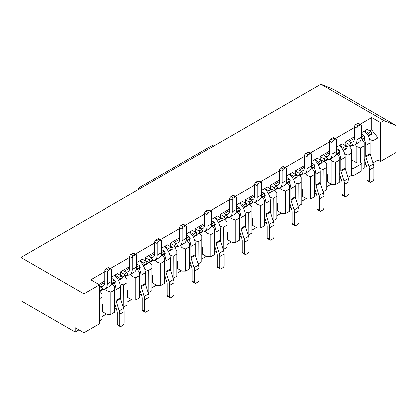 <?xml version="1.0" encoding="UTF-8"?>
<svg xmlns="http://www.w3.org/2000/svg" width="417" height="417" viewBox="0 0 417 417"><rect width="100%" height="100%" fill="white"/><g stroke="black" fill="none" stroke-linecap="round" stroke-linejoin="round"><path stroke-width="0.63" d="M326.772 174.41L327.522 174.843L327.522 182.057L331.896 184.58L331.896 161.071L335.638 162.369L335.638 184.58L331.896 184.58M327.522 174.843L326.772 175.276M301.793 188.833L302.544 189.266L302.544 196.475L306.917 199.003L306.917 175.494L310.66 176.792L310.66 199.003L306.917 199.003M302.544 189.266L301.793 189.699M276.815 203.256L277.566 203.689L277.566 210.898L281.939 213.421L281.939 189.912L285.681 191.21L285.681 213.421L281.939 213.421M277.566 203.689L276.815 204.121M251.837 217.674L252.587 218.107L252.587 225.321L256.961 227.844L256.961 204.335L260.703 205.633L260.703 227.844L256.961 227.844M252.587 218.107L251.837 218.539M226.858 232.097L227.609 232.53L227.609 239.739L231.977 242.261L231.977 218.758L235.725 220.056L235.725 242.261L231.977 242.261M227.609 232.53L226.858 232.962M201.88 246.52L202.631 246.953L202.631 254.162L206.999 256.684L206.999 233.176L210.747 234.474L210.747 256.684L206.999 256.684M202.631 246.953L201.88 247.385M176.902 260.938L177.652 261.37L177.652 268.584L182.02 271.107L182.02 247.599L185.768 248.897L185.768 271.107L182.02 271.107M177.652 261.37L176.902 261.803M151.924 275.361L152.674 275.793L152.674 283.002L157.042 285.525L157.042 262.022L160.79 263.32L160.79 285.525L157.042 285.525M152.674 275.793L151.924 276.226M126.945 289.784L127.696 290.216L127.696 297.425L132.064 299.948L132.064 276.44L135.812 277.738L135.812 299.948L132.064 299.948M127.696 290.216L126.945 290.649M101.967 304.202L102.718 304.634L102.718 311.848L107.086 314.371L107.086 290.863L110.833 292.161L110.833 314.371L107.086 314.371M102.718 304.634L101.967 305.067M83.921 332.792L83.921 293.855L99.533 284.842L99.533 323.78L83.921 332.792L75.18 327.746L75.18 332.073L78.922 329.91M101.967 316.607L106.465 314.011M114.456 309.393L116.197 308.387M126.945 302.184L131.444 299.588M139.434 294.975L141.175 293.969M151.924 287.761L156.422 285.165M164.413 280.552L166.154 279.546M176.902 273.344L181.4 270.748M189.391 266.129L191.132 265.123M201.88 258.921L206.379 256.325M214.369 251.712L216.11 250.706M226.858 244.498L231.357 241.902M239.348 237.289L241.089 236.283M251.837 230.08L256.335 227.484M264.326 222.866L266.067 221.86M276.815 215.657L281.313 213.061M289.304 208.448L291.045 207.442M301.793 201.234L306.292 198.638M314.282 194.025L316.023 193.019M326.772 186.816L331.27 184.22M339.261 179.602L341.002 178.596M364.239 165.184L365.98 164.178M105.449 288.783L107.086 290.863M99.533 320.897L101.967 319.49L101.967 293.818L99.861 291.144M104.776 280.949L98.782 284.41M120.388 287.151L120.388 297.821L116.02 300.344L116.02 289.674L120.388 287.151A10.774 6.219 -120 0 0 118.412 280.094L119.7 279.687L118.704 277.378L121.326 275.866L117.453 273.63L111.647 276.982M120.576 275.001L120.2 275.215M129.755 266.526L120.325 271.973L120.45 274.928M145.366 272.728L145.366 283.398L140.998 285.921L140.998 275.251L145.366 272.728A10.774 6.219 -120 0 0 143.391 265.676L144.678 265.264L143.683 262.96L146.304 261.443L142.432 259.207L136.625 262.559M145.554 260.578L145.179 260.797M154.733 252.108L145.304 257.55L145.429 260.505M170.345 258.305L170.345 268.981L165.976 271.503L165.976 260.828L170.345 258.305A10.774 6.219 -120 0 0 168.369 251.253L169.656 250.846L168.661 248.537L171.283 247.02L167.41 244.789L161.603 248.141M170.532 246.155L170.157 246.374M179.711 237.685L170.282 243.127L170.407 246.087M195.323 243.888L195.323 254.558L190.955 257.08L190.955 246.411L195.323 243.888A10.774 6.219 -120 0 0 193.347 236.83L194.635 236.423L193.639 234.114L196.261 232.603L192.388 230.366L186.581 233.718M195.51 231.737L195.135 231.951M204.69 223.262L195.26 228.709L195.385 231.664M220.301 229.465L220.301 240.135L215.933 242.663L215.933 231.988L220.301 229.465A10.774 6.219 -120 0 0 218.326 222.412L219.613 222L218.617 219.696L221.239 218.18L217.366 215.943L211.56 219.295M220.489 217.314L220.113 217.533M229.668 208.844L220.239 214.286L220.364 217.241M245.279 215.042L245.279 225.717L240.911 228.24L240.911 217.57L245.279 215.042A10.774 6.219 -120 0 0 243.304 207.989L244.591 207.583L243.596 205.273L246.218 203.757L242.345 201.526L236.538 204.877M245.467 202.891L245.092 203.11M254.646 194.421L245.217 199.863L245.342 202.824M270.258 200.624L270.258 211.294L265.89 213.817L265.89 203.147L270.258 200.624A10.774 6.219 -120 0 0 268.282 193.566L269.57 193.16L268.574 190.85L271.196 189.339L267.323 187.103L261.516 190.454M270.445 188.474L270.07 188.687M279.625 179.998L270.195 185.445L270.32 188.401M295.236 186.201L295.236 196.871L290.868 199.399L290.868 188.724L295.236 186.201A10.774 6.219 -120 0 0 293.26 179.148L294.548 178.737L293.552 176.433L296.174 174.916L292.301 172.68L286.495 176.037M295.424 174.051L295.048 174.27M304.603 165.58L295.173 171.022L295.299 173.978M320.214 171.778L320.214 182.453L315.846 184.976L315.846 174.306L320.214 171.778A10.774 6.219 -120 0 0 318.239 164.725L319.526 164.319L318.531 162.01L321.153 160.498L317.28 158.262L311.473 161.614M320.402 159.633L320.027 159.847M329.581 151.157L320.152 156.604L320.277 159.56M345.193 157.36L345.193 168.03L340.825 170.553L340.825 159.883L345.193 157.36A10.774 6.219 -120 0 0 343.217 150.302L344.51 149.896L343.509 147.587L346.131 146.075L342.258 143.839L336.451 147.191M345.38 145.21L345.005 145.424M354.559 136.734L345.13 142.181L345.255 145.137M370.171 142.937L370.171 153.607L365.803 156.135L365.803 145.46L370.171 142.937A10.774 6.219 -120 0 0 368.195 135.885L369.488 135.473L368.487 133.169L371.109 131.652L367.236 129.416L361.43 132.773M360.137 124.287L371.797 117.558L371.797 129.958L369.983 131.006M99.533 284.842L90.791 279.797L104.776 271.717M110.354 268.501L129.755 257.299M135.332 254.078L154.733 242.876M160.31 239.655L179.711 228.453M185.289 225.237L204.69 214.036M210.267 210.814L229.668 199.613M235.245 196.391L254.646 185.19M260.224 181.974L279.625 170.772M285.202 167.551L304.603 156.349M310.18 153.133L329.581 141.926M335.159 138.71L354.559 127.508M110.833 314.371L114.456 312.281L114.456 290.07L110.833 292.161M114.456 290.07L114.456 286.609L112.35 283.93M101.967 297.279L99.533 298.687M123.323 307.157L126.945 305.067L126.945 282.856L123.323 284.952L123.213 307.157M119.898 283.763L123.323 284.952M126.945 282.856L126.945 279.4L124.839 276.721M130.427 274.36L132.064 276.44M135.812 299.948L139.434 297.858L139.434 275.647L135.812 277.738M139.434 275.647L139.434 272.186L137.329 269.512M148.301 292.739L151.924 290.649L151.924 268.439L148.301 270.529L148.191 292.739M144.876 269.34L148.301 270.529M151.924 268.439L151.924 264.977L149.818 262.298M155.405 259.937L157.042 262.022M160.79 285.525L164.413 283.435L164.413 261.23L160.79 263.32M164.413 261.23L164.413 257.769L162.307 255.089M173.279 278.316L176.902 276.226L176.902 254.016L173.279 256.106L173.17 278.316M169.855 254.923L173.279 256.106M176.902 254.016L176.902 250.554L174.796 247.88M180.384 245.519L182.02 247.599M185.768 271.107L189.391 269.017L189.391 246.807L185.768 248.897M189.391 246.807L189.391 243.346L187.285 240.666M198.257 263.893L201.88 261.803L201.88 239.598L198.257 241.688L198.148 263.893M194.833 240.5L198.257 241.688M201.88 239.598L201.88 236.137L199.774 233.457M205.362 231.096L206.999 233.176M210.747 256.684L214.369 254.594L214.369 232.384L210.747 234.474M214.369 232.384L214.369 228.923L212.263 226.249M223.236 249.475L226.858 247.385L226.858 225.175L223.236 227.265L223.126 249.475M219.811 226.077L223.236 227.265M226.858 225.175L226.858 221.714L224.753 219.034M230.34 216.678L231.977 218.758M235.725 242.261L239.348 240.171L239.348 217.966L235.725 220.056M239.348 217.966L239.348 214.505L237.242 211.826M248.214 235.052L251.837 232.962L251.837 210.752L248.214 212.842L248.105 235.052M244.789 211.659L248.214 212.842M251.837 210.752L251.837 207.291L249.731 204.617M255.319 202.255L256.961 204.335M260.703 227.844L264.326 225.753L264.326 203.543L260.703 205.633M264.326 203.543L264.326 200.082L262.22 197.403M273.192 220.629L276.815 218.539L276.815 196.334L273.192 198.424L273.083 220.629M269.768 197.236L273.192 198.424M276.815 196.334L276.815 192.873L274.709 190.194M280.297 187.832L281.939 189.912M285.681 213.421L289.304 211.33L289.304 189.12L285.681 191.21M289.304 189.12L289.304 185.659L287.198 182.985M298.171 206.212L301.793 204.121L301.793 181.911L298.171 184.001L298.061 206.212M294.746 182.818L298.171 184.001M301.793 181.911L301.793 178.45L299.687 175.771M305.275 173.415L306.917 175.494M310.66 199.003L314.282 196.907L314.282 174.702L310.66 176.792M314.282 174.702L314.282 171.241L312.177 168.562M323.149 191.789L326.772 189.699L326.772 167.488L323.149 169.583L323.039 191.789M319.724 168.395L323.149 169.583M326.772 167.488L326.772 164.027L324.666 161.353M330.254 158.992L331.896 161.071M335.638 184.58L339.261 182.49L339.261 160.279L335.638 162.369M339.261 160.279L339.261 156.818L337.155 154.139M353.001 176L353.001 168.786L361.867 163.667L361.867 170.881L353.001 176L351.75 175.276L351.75 153.07L348.127 155.16L348.018 177.371M351.75 175.276L348.127 177.371M344.703 153.972L348.127 155.16M351.75 153.07L351.75 149.609L349.644 146.93M351.75 159.992L356.874 162.948L356.874 146.654L360.616 147.952L360.616 162.948L356.874 162.948M355.232 144.569L356.874 146.654M361.867 169.438L364.239 168.067L364.239 145.856L360.616 147.952M364.239 145.856L364.239 142.395L362.133 139.721M371.797 129.958L378.042 137.891L373.106 140.738L372.996 162.948M378.042 137.891L378.042 160.102L373.106 162.948M75.18 332.073L20.85 300.704L20.85 257.44L320.902 84.208L333.079 89.118L396.15 125.533L396.15 152.528L380.539 161.541L378.042 160.102M369.681 139.554L373.106 140.738M371.797 117.558L380.539 122.603L380.539 161.541M380.539 122.603L383.974 120.622L396.15 125.533M20.85 257.44L83.921 293.855M320.902 84.208L383.974 120.622M353.001 168.786L351.75 168.067M361.867 163.667L360.616 162.948M370.171 153.607A2.033 1.173 -120 0 0 370.296 154.353L373.366 164.126L368.998 166.649A9.096 5.254 -120 0 1 369.551 169.98L369.551 181.515A1.767 1.022 120 0 0 369.915 182.323A1.767 1.022 120 0 0 370.796 182.234L372.673 181.155A1.767 1.022 120 0 0 373.919 178.992L373.919 167.452A9.096 5.254 -120 0 0 373.366 164.126M369.551 181.515L367.049 180.071L367.049 168.536A5.567 3.211 -120 0 0 366.715 166.498L364.239 158.632M365.803 156.135A2.033 1.173 -120 0 0 365.923 156.875L368.998 166.649M365.803 145.46A10.774 6.219 -120 0 0 363.963 138.663M364.39 131.063A10.774 6.219 60 0 1 368.195 135.885M361.492 137.203L364.114 135.692L365.115 138.001L362.493 139.513L361.43 137.167A11.306 6.526 60 0 1 359.089 142.343L354.716 144.866A11.306 6.526 60 0 1 352.318 145.387L352.626 144.631L351.625 142.901L349.065 141.426A7.772 4.488 -120 0 0 352.954 141.806A7.772 4.488 -120 0 0 354.559 138.251L354.559 126.716A1.767 1.022 -60 0 1 355.81 124.553L357.682 123.468A1.767 1.022 -60 0 1 358.568 123.38L361.065 124.824A1.767 1.022 -60 0 1 361.43 125.632L361.43 137.167L357.056 139.695A11.306 6.526 60 0 1 354.716 144.866M361.43 134.138L364.114 135.692M368.487 133.169L364.614 130.933M367.049 180.071A1.767 1.022 120 0 0 367.413 180.879L369.915 182.323M362.493 139.513L361.492 140.091L361.028 139.82M365.115 137.422L362.493 138.934M371.109 131.652L372.11 133.383L369.488 134.9M369.488 135.473L372.11 133.961L372.11 133.383M295.236 196.871A2.033 1.173 -120 0 0 295.361 197.616L298.431 207.39L294.063 209.913A9.096 5.254 -120 0 1 294.611 213.243L294.611 224.779A1.767 1.022 120 0 0 294.981 225.587A1.767 1.022 120 0 0 295.862 225.498L297.733 224.419A1.767 1.022 120 0 0 298.984 222.256L298.984 210.715A9.096 5.254 -120 0 0 298.431 207.39M294.611 224.779L292.114 223.335L292.114 211.8A5.567 3.211 -120 0 0 291.775 209.761L289.304 201.896M290.868 199.399A2.033 1.173 -120 0 0 290.988 200.139L294.063 209.913M290.868 188.724A10.774 6.219 -120 0 0 289.028 181.927M289.455 174.327A10.774 6.219 60 0 1 293.26 179.148M286.557 180.467L289.179 178.956L290.18 181.259L287.558 182.776L286.495 180.431A11.306 6.526 60 0 1 284.154 185.607L279.781 188.13A11.306 6.526 60 0 1 277.383 188.651L277.691 187.895L276.69 186.164L274.131 184.689A7.772 4.488 -120 0 0 278.014 185.07A7.772 4.488 -120 0 0 279.625 181.515L279.625 169.98A1.767 1.022 -60 0 1 280.876 167.816L282.747 166.732A1.767 1.022 -60 0 1 283.633 166.644L286.13 168.087A1.767 1.022 -60 0 1 286.495 168.895L286.495 180.431L282.121 182.959A11.306 6.526 60 0 1 279.781 188.13M286.495 177.402L289.179 178.956M293.552 176.433L289.679 174.197M292.114 223.335A1.767 1.022 120 0 0 292.479 224.143L294.981 225.587M287.558 182.776L286.557 183.355L286.093 183.084M290.18 180.686L287.558 182.198M296.174 174.916L297.175 176.646L294.548 178.163M294.548 178.737L297.175 177.225L297.175 176.646M211.622 223.731L214.244 222.219L215.245 224.523L212.623 226.04L211.56 223.694A11.306 6.526 60 0 1 209.219 228.87L204.846 231.393A11.306 6.526 60 0 1 202.448 231.915L202.756 231.159L201.755 229.428L199.196 227.948A7.772 4.488 -120 0 0 203.079 228.334A7.772 4.488 -120 0 0 204.69 224.779L204.69 213.238A1.767 1.022 -60 0 1 205.941 211.075L207.812 209.996A1.767 1.022 -60 0 1 208.698 209.907L211.195 211.351A1.767 1.022 -60 0 1 211.56 212.159L211.56 223.694L207.186 226.217A11.306 6.526 60 0 1 204.846 231.393M199.196 227.948L203.569 225.425A7.772 4.488 -120 0 0 204.596 225.91M204.69 213.238L207.186 214.682L207.186 226.217M211.195 211.351A1.767 1.022 -60 0 0 210.309 211.44L208.437 212.519A1.767 1.022 -60 0 0 207.186 214.682M202.756 231.737L200.134 233.249L199.133 230.945L195.26 228.709M199.133 230.945L201.755 229.428M200.134 233.249L199.133 233.828L195.26 231.591M202.756 231.159L200.134 232.676M274.131 184.689L278.504 182.161A7.772 4.488 -120 0 0 279.531 182.646M279.625 169.98L282.121 171.418L282.121 182.959M286.13 168.087A1.767 1.022 -60 0 0 285.244 168.176L283.372 169.255A1.767 1.022 -60 0 0 282.121 171.418M277.691 188.474L275.069 189.985L274.068 187.681L270.195 185.445M274.068 187.681L276.69 186.164M275.069 189.985L274.068 190.564L270.195 188.328M277.691 187.895L275.069 189.412M245.279 225.717A2.033 1.173 -120 0 0 245.405 226.457L248.475 236.23L244.107 238.753A9.096 5.254 -120 0 1 244.654 242.084L244.654 253.619A1.767 1.022 120 0 0 245.024 254.427A1.767 1.022 120 0 0 245.905 254.344L247.776 253.26A1.767 1.022 120 0 0 249.027 251.097L249.027 239.561A9.096 5.254 -120 0 0 248.475 236.23M244.654 253.619L242.157 252.181L242.157 240.64A5.567 3.211 -120 0 0 241.818 238.602L239.348 230.742M240.911 228.24A2.033 1.173 -120 0 0 241.031 228.985L244.107 238.753M240.911 217.57A10.774 6.219 -120 0 0 239.066 210.773M239.499 203.168A10.774 6.219 60 0 1 243.304 207.989M236.601 209.313L239.222 207.796L240.223 210.105L237.601 211.617L236.538 209.277A11.306 6.526 60 0 1 234.198 214.447L229.824 216.976A11.306 6.526 60 0 1 227.427 217.492L227.734 216.736L226.733 215.005L224.174 213.53A7.772 4.488 -120 0 0 228.057 213.916A7.772 4.488 -120 0 0 229.668 210.356L229.668 198.82A1.767 1.022 -60 0 1 230.919 196.657L232.79 195.573A1.767 1.022 -60 0 1 233.676 195.49L236.173 196.928A1.767 1.022 -60 0 1 236.538 197.736L236.538 209.277L232.165 211.8A11.306 6.526 60 0 1 229.824 216.976M236.538 206.248L239.222 207.796M243.596 205.273L239.723 203.037M242.157 252.181A1.767 1.022 120 0 0 242.522 252.989L245.024 254.427M237.601 211.617L236.601 212.196L236.137 211.93M240.223 209.527L237.601 211.044M246.218 203.757L247.218 205.487L244.591 207.004M244.591 207.583L247.218 206.066L247.218 205.487M120.388 297.821A2.033 1.173 -120 0 0 120.513 298.567L123.583 308.335L119.21 310.858A9.096 5.254 -120 0 1 119.762 314.189L119.762 325.724A1.767 1.022 120 0 0 120.132 326.537A1.767 1.022 120 0 0 121.013 326.448L122.885 325.364A1.767 1.022 120 0 0 124.136 323.201L124.136 311.666A9.096 5.254 -120 0 0 123.583 308.335M119.762 325.724L117.266 324.285L117.266 312.745A5.567 3.211 -120 0 0 116.927 310.712L114.456 302.846M116.02 300.344A2.033 1.173 -120 0 0 116.14 301.09L119.21 310.858M116.02 289.674A10.774 6.219 -120 0 0 114.175 282.877M114.607 275.272A10.774 6.219 60 0 1 118.412 280.094M111.709 281.418L114.331 279.901L115.332 282.21L112.71 283.722L111.647 281.381A11.306 6.526 60 0 1 109.306 286.557L104.933 289.08A11.306 6.526 60 0 1 102.535 289.596L102.843 288.845L101.842 287.115L99.533 285.781A7.772 4.488 -120 0 0 103.166 286.02A7.772 4.488 -120 0 0 104.776 282.46L104.776 270.925A1.767 1.022 -60 0 1 106.027 268.762L107.899 267.683A1.767 1.022 -60 0 1 108.785 267.594L111.282 269.033A1.767 1.022 -60 0 1 111.647 269.846L111.647 281.381L107.273 283.904A11.306 6.526 60 0 1 104.933 289.08M111.647 278.353L114.331 279.901M118.704 277.378L114.831 275.142M117.266 324.285A1.767 1.022 120 0 0 117.63 325.093L120.132 326.537M112.71 283.722L111.709 284.3L111.245 284.034M115.332 281.631L112.71 283.148M121.326 275.866L122.327 277.597L119.7 279.109M119.7 279.687L122.327 278.17L122.327 277.597M136.687 266.995L139.309 265.483L140.31 267.787L137.688 269.304L136.625 266.958A11.306 6.526 60 0 1 134.284 272.134L129.911 274.657A11.306 6.526 60 0 1 127.513 275.178L127.821 274.422L126.82 272.692L124.261 271.212A7.772 4.488 -120 0 0 128.144 271.597A7.772 4.488 -120 0 0 129.755 268.042L129.755 256.502A1.767 1.022 -60 0 1 131.006 254.339L132.877 253.26A1.767 1.022 -60 0 1 133.763 253.171L136.26 254.615A1.767 1.022 -60 0 1 136.625 255.423L136.625 266.958L132.252 269.481A11.306 6.526 60 0 1 129.911 274.657M124.261 271.212L128.634 268.689A7.772 4.488 -120 0 0 129.661 269.173M129.755 256.502L132.252 257.946L132.252 269.481M136.26 254.615A1.767 1.022 -60 0 0 135.374 254.704L133.503 255.783A1.767 1.022 -60 0 0 132.252 257.946M127.821 275.001L125.199 276.513L124.198 274.204L120.325 271.973M124.198 274.204L126.82 272.692M125.199 276.513L124.198 277.091L120.325 274.855M127.821 274.422L125.199 275.934M99.533 285.489L103.656 283.112A7.772 4.488 -120 0 0 104.683 283.591M104.776 270.925L107.273 272.369L107.273 283.904M111.282 269.033A1.767 1.022 -60 0 0 110.396 269.121L108.524 270.206A1.767 1.022 -60 0 0 107.273 272.369M99.533 288.449L101.842 287.115M102.843 289.419L100.221 290.936L99.533 289.169M102.843 288.845L100.221 290.357M100.221 290.936L99.533 291.332M224.174 213.53L228.547 211.007A7.772 4.488 -120 0 0 229.574 211.487M229.668 198.82L232.165 200.259L232.165 211.8M236.173 196.928A1.767 1.022 -60 0 0 235.287 197.017L233.416 198.096A1.767 1.022 -60 0 0 232.165 200.259M227.734 217.314L225.112 218.831L224.111 216.522L220.239 214.286M224.111 216.522L226.733 215.005M225.112 218.831L224.111 219.405L220.239 217.168M227.734 216.736L225.112 218.253M261.579 194.89L264.201 193.373L265.202 195.682L262.58 197.199L261.516 194.854A11.306 6.526 60 0 1 259.176 200.03L254.803 202.553A11.306 6.526 60 0 1 252.405 203.074L252.712 202.318L251.712 200.587L249.152 199.107A7.772 4.488 -120 0 0 253.036 199.493A7.772 4.488 -120 0 0 254.646 195.938L254.646 184.397A1.767 1.022 -60 0 1 255.897 182.234L257.769 181.155A1.767 1.022 -60 0 1 258.655 181.067L261.151 182.51A1.767 1.022 -60 0 1 261.516 183.318L261.516 194.854L257.143 197.377A11.306 6.526 60 0 1 254.803 202.553M249.152 199.107L253.526 196.584A7.772 4.488 -120 0 0 254.552 197.064M254.646 184.397L257.143 185.841L257.143 197.377M261.151 182.51A1.767 1.022 -60 0 0 260.265 182.594L258.394 183.678A1.767 1.022 -60 0 0 257.143 185.841M252.712 202.891L250.091 204.408L249.09 202.099L245.217 199.863M249.09 202.099L251.712 200.587M250.091 204.408L249.09 204.987L245.217 202.751M252.712 202.318L250.091 203.83M270.258 211.294A2.033 1.173 -120 0 0 270.383 212.039L273.453 221.808L269.085 224.33A9.096 5.254 -120 0 1 269.632 227.661L269.632 239.202A1.767 1.022 120 0 0 270.002 240.01A1.767 1.022 120 0 0 270.883 239.921L272.754 238.837A1.767 1.022 120 0 0 274.005 236.674L274.005 225.138A9.096 5.254 -120 0 0 273.453 221.808M269.632 239.202L267.135 237.758L267.135 226.222A5.567 3.211 -120 0 0 266.797 224.184L264.326 216.319M265.89 213.817A2.033 1.173 -120 0 0 266.01 214.562L269.085 224.33M265.89 203.147A10.774 6.219 -120 0 0 264.044 196.35M264.477 188.745A10.774 6.219 60 0 1 268.282 193.566M261.516 191.825L264.201 193.373M268.574 190.85L264.701 188.614M267.135 237.758A1.767 1.022 120 0 0 267.5 238.566L270.002 240.01M262.58 197.199L261.579 197.773L261.115 197.507M265.202 195.104L262.58 196.621M271.196 189.339L272.197 191.069L269.57 192.581M269.57 193.16L272.197 191.643L272.197 191.069M170.345 268.981A2.033 1.173 -120 0 0 170.47 269.721L173.54 279.494L169.166 282.017A9.096 5.254 -120 0 1 169.719 285.348L169.719 296.883A1.767 1.022 120 0 0 170.089 297.691A1.767 1.022 120 0 0 170.97 297.602L172.841 296.523A1.767 1.022 120 0 0 174.092 294.36L174.092 282.825A9.096 5.254 -120 0 0 173.54 279.494M169.719 296.883L167.222 295.439L167.222 283.904A5.567 3.211 -120 0 0 166.883 281.866L164.413 274M165.976 271.503A2.033 1.173 -120 0 0 166.096 272.244L169.166 282.017M165.976 260.828A10.774 6.219 -120 0 0 164.131 254.036M164.564 246.431A10.774 6.219 60 0 1 168.369 251.253M161.666 252.577L164.288 251.06L165.288 253.369L162.666 254.881L161.603 252.54A11.306 6.526 60 0 1 159.263 257.711L154.889 260.239A11.306 6.526 60 0 1 152.492 260.755L152.799 260L151.798 258.269L149.239 256.794A7.772 4.488 -120 0 0 153.122 257.18A7.772 4.488 -120 0 0 154.733 253.619L154.733 242.084A1.767 1.022 -60 0 1 155.984 239.921L157.855 238.837A1.767 1.022 -60 0 1 158.741 238.748L161.238 240.192A1.767 1.022 -60 0 1 161.603 241L161.603 252.54L157.23 255.063A11.306 6.526 60 0 1 154.889 260.239M161.603 249.512L164.288 251.06M168.661 248.537L164.788 246.301M167.222 295.439A1.767 1.022 120 0 0 167.587 296.252L170.089 297.691M162.666 254.881L161.666 255.459L161.202 255.194M165.288 252.791L162.666 254.307M171.283 247.02L172.284 248.751L169.656 250.268M169.656 250.846L172.284 249.33L172.284 248.751M149.239 256.794L153.612 254.271A7.772 4.488 -120 0 0 154.639 254.751M154.733 242.084L157.23 243.523L157.23 255.063M161.238 240.192A1.767 1.022 -60 0 0 160.352 240.281L158.481 241.36A1.767 1.022 -60 0 0 157.23 243.523M152.799 260.578L150.177 262.095L149.177 259.786L145.304 257.55M149.177 259.786L151.798 258.269M150.177 262.095L149.177 262.668L145.304 260.432M152.799 260L150.177 261.516M138.246 188.218L139.497 188.943L214.432 145.679L213.186 144.954L138.246 188.218L138.246 189.662M145.366 283.398A2.033 1.173 -120 0 0 145.491 284.144L148.561 293.917L144.188 296.44A9.096 5.254 -120 0 1 144.741 299.766L144.741 311.306A1.767 1.022 120 0 0 145.111 312.114A1.767 1.022 120 0 0 145.992 312.025L147.863 310.946A1.767 1.022 120 0 0 149.114 308.783L149.114 297.243A9.096 5.254 -120 0 0 148.561 293.917M144.741 311.306L142.244 309.862L142.244 298.327A5.567 3.211 -120 0 0 141.905 296.289L139.434 288.423M140.998 285.921A2.033 1.173 -120 0 0 141.118 286.667L144.188 296.44M140.998 275.251A10.774 6.219 -120 0 0 139.153 268.454M139.586 260.854A10.774 6.219 60 0 1 143.391 265.676M136.625 263.93L139.309 265.483M143.683 262.96L139.81 260.724M142.244 309.862A1.767 1.022 120 0 0 142.609 310.67L145.111 312.114M137.688 269.304L136.687 269.882L136.223 269.611M140.31 267.214L137.688 268.725M146.304 261.443L147.305 263.174L144.678 264.691M144.678 265.264L147.305 263.752L147.305 263.174M349.065 141.426L353.439 138.897A7.772 4.488 -120 0 0 354.466 139.382M354.559 126.716L357.056 128.155L357.056 139.695M361.065 124.824A1.767 1.022 -60 0 0 360.184 124.912L358.307 125.991A1.767 1.022 -60 0 0 357.056 128.155M352.626 145.21L350.004 146.721L349.003 144.418L345.13 142.181M349.003 144.418L351.625 142.901M350.004 146.721L349.003 147.3L345.13 145.064M352.626 144.631L350.004 146.148M186.644 238.154L189.266 236.637L190.267 238.946L187.645 240.463L186.581 238.117A11.306 6.526 60 0 1 184.241 243.293L179.868 245.816A11.306 6.526 60 0 1 177.47 246.332L177.778 245.582L176.777 243.851L174.217 242.371A7.772 4.488 -120 0 0 178.101 242.757A7.772 4.488 -120 0 0 179.711 239.196L179.711 227.661A1.767 1.022 -60 0 1 180.962 225.498L182.834 224.419A1.767 1.022 -60 0 1 183.72 224.33L186.217 225.769A1.767 1.022 -60 0 1 186.581 226.582L186.581 238.117L182.208 240.64A11.306 6.526 60 0 1 179.868 245.816M174.217 242.371L178.591 239.848A7.772 4.488 -120 0 0 179.618 240.328M179.711 227.661L182.208 229.105L182.208 240.64M186.217 225.769A1.767 1.022 -60 0 0 185.33 225.858L183.459 226.942A1.767 1.022 -60 0 0 182.208 229.105M177.778 246.155L175.156 247.672L174.155 245.363L170.282 243.127M174.155 245.363L176.777 243.851M175.156 247.672L174.155 248.251L170.282 246.014M177.778 245.582L175.156 247.093M220.301 240.135A2.033 1.173 -120 0 0 220.426 240.88L223.496 250.653L219.123 253.176A9.096 5.254 -120 0 1 219.676 256.507L219.676 268.042A1.767 1.022 120 0 0 220.046 268.85A1.767 1.022 120 0 0 220.927 268.762L222.798 267.683A1.767 1.022 120 0 0 224.049 265.52L224.049 253.979A9.096 5.254 -120 0 0 223.496 250.653M219.676 268.042L217.179 266.599L217.179 255.063A5.567 3.211 -120 0 0 216.84 253.025L214.369 245.16M215.933 242.663A2.033 1.173 -120 0 0 216.053 243.403L219.123 253.176M215.933 231.988A10.774 6.219 -120 0 0 214.088 225.19M214.52 217.591A10.774 6.219 60 0 1 218.326 222.412M211.56 220.666L214.244 222.219M218.617 219.696L214.745 217.46M217.179 266.599A1.767 1.022 120 0 0 217.544 267.406L220.046 268.85M212.623 226.04L211.622 226.619L211.158 226.348M215.245 223.95L212.623 225.461M221.239 218.18L222.24 219.91L219.613 221.427M219.613 222L222.24 220.489L222.24 219.91M195.323 254.558A2.033 1.173 -120 0 0 195.448 255.303L198.518 265.071L194.145 267.594A9.096 5.254 -120 0 1 194.697 270.925L194.697 282.465A1.767 1.022 120 0 0 195.067 283.273A1.767 1.022 120 0 0 195.948 283.185L197.82 282.101A1.767 1.022 120 0 0 199.071 279.937L199.071 268.402A9.096 5.254 -120 0 0 198.518 265.071M194.697 282.465L192.201 281.022L192.201 269.486A5.567 3.211 -120 0 0 191.862 267.448L189.391 259.582M190.955 257.08A2.033 1.173 -120 0 0 191.075 257.826L194.145 267.594M190.955 246.411A10.774 6.219 -120 0 0 189.109 239.613M189.542 232.008A10.774 6.219 60 0 1 193.347 236.83M186.581 235.089L189.266 236.637M193.639 234.114L189.766 231.878M192.201 281.022A1.767 1.022 120 0 0 192.565 281.829L195.067 283.273M187.645 240.463L186.644 241.036L186.18 240.771M190.267 238.368L187.645 239.884M196.261 232.603L197.262 234.333L194.635 235.845M194.635 236.423L197.262 234.907L197.262 234.333M345.193 168.03A2.033 1.173 -120 0 0 345.318 168.776L348.388 178.544L344.02 181.072A9.096 5.254 -120 0 1 344.567 184.397L344.567 195.938A1.767 1.022 120 0 0 344.937 196.746A1.767 1.022 120 0 0 345.818 196.657L347.689 195.573A1.767 1.022 120 0 0 348.94 193.41L348.94 181.875A9.096 5.254 -120 0 0 348.388 178.544M337.332 154.368A7.24 4.18 -120 0 0 337.207 154.108M344.567 195.938L342.07 194.494L342.07 182.959A5.567 3.211 -120 0 0 341.731 180.921L339.261 173.055M340.825 170.553A2.033 1.173 -120 0 0 340.944 171.298L344.02 181.072M340.825 159.883A10.774 6.219 -120 0 0 338.985 153.086M339.412 145.481A10.774 6.219 60 0 1 343.217 150.302M336.514 151.626L339.136 150.115L340.136 152.419L337.515 153.936L336.451 151.59A11.306 6.526 60 0 1 334.111 156.766L329.738 159.289A11.306 6.526 60 0 1 327.34 159.81L327.647 159.054L326.647 157.324L324.087 155.843A7.772 4.488 -120 0 0 327.971 156.229A7.772 4.488 -120 0 0 329.581 152.674L329.581 141.134A1.767 1.022 -60 0 1 330.832 138.97L332.703 137.891A1.767 1.022 -60 0 1 333.59 137.803L336.086 139.247A1.767 1.022 -60 0 1 336.451 140.055L336.451 151.59L332.078 154.113A11.306 6.526 60 0 1 329.738 159.289M336.451 148.561L339.136 150.115M343.509 147.587L339.636 145.356M342.07 194.494A1.767 1.022 120 0 0 342.435 195.302L344.937 196.746M337.515 153.936L336.514 154.509L336.05 154.243M340.136 151.845L337.515 153.357M346.131 146.075L347.132 147.806L344.51 149.317M344.51 149.896L347.132 148.384L347.132 147.806M311.535 166.049L314.157 164.533L315.158 166.842L312.536 168.353L311.473 166.013A11.306 6.526 60 0 1 309.133 171.184L304.759 173.712A11.306 6.526 60 0 1 302.361 174.228L302.669 173.472L301.668 171.741L299.109 170.266A7.772 4.488 -120 0 0 302.992 170.652A7.772 4.488 -120 0 0 304.603 167.092L304.603 155.557A1.767 1.022 -60 0 1 305.854 153.393L307.725 152.309A1.767 1.022 -60 0 1 308.611 152.226L311.108 153.665A1.767 1.022 -60 0 1 311.473 154.472L311.473 166.013L307.1 168.536A11.306 6.526 60 0 1 304.759 173.712M299.109 170.266L303.482 167.743A7.772 4.488 -120 0 0 304.509 168.223M304.603 155.557L307.1 157L307.1 168.536M311.108 153.665A1.767 1.022 -60 0 0 310.222 153.753L308.351 154.837A1.767 1.022 -60 0 0 307.1 157M302.669 174.051L300.047 175.567L299.046 173.258L295.173 171.022M299.046 173.258L301.668 171.741M300.047 175.567L299.046 176.141L295.173 173.905M302.669 173.472L300.047 174.989M320.214 182.453A2.033 1.173 -120 0 0 320.339 183.193L323.41 192.967L319.041 195.49A9.096 5.254 -120 0 1 319.589 198.82L319.589 210.356A1.767 1.022 120 0 0 319.959 211.164A1.767 1.022 120 0 0 320.84 211.08L322.711 209.996A1.767 1.022 120 0 0 323.962 207.833L323.962 196.298A9.096 5.254 -120 0 0 323.41 192.967M319.589 210.356L317.092 208.917L317.092 197.377A5.567 3.211 -120 0 0 316.753 195.344L314.282 187.478M315.846 184.976A2.033 1.173 -120 0 0 315.966 185.721L319.041 195.49M315.846 174.306A10.774 6.219 -120 0 0 314.006 167.509M314.434 159.904A10.774 6.219 60 0 1 318.239 164.725M311.473 162.984L314.157 164.533M318.531 162.01L314.658 159.774M317.092 208.917A1.767 1.022 120 0 0 317.457 209.725L319.959 211.164M312.536 168.353L311.535 168.932L311.072 168.666M315.158 166.263L312.536 167.78M321.153 160.498L322.153 162.229L319.526 163.74M319.526 164.319L322.153 162.802L322.153 162.229M324.087 155.843L328.46 153.32A7.772 4.488 -120 0 0 329.487 153.8M329.581 141.134L332.078 142.578L332.078 154.113M336.086 139.247A1.767 1.022 -60 0 0 335.2 139.33L333.329 140.414A1.767 1.022 -60 0 0 332.078 142.578M327.647 159.633L325.025 161.144L324.025 158.835L320.152 156.604M324.025 158.835L326.647 157.324M325.025 161.144L324.025 161.723L320.152 159.487M327.647 159.054L325.025 160.566M369.551 169.98L373.919 167.452M365.923 156.875L370.296 154.353M294.611 213.243L298.984 210.715M290.988 200.139L295.361 197.616M205.941 211.075L208.437 212.519M210.309 211.44L207.812 209.996M280.876 167.816L283.372 169.255M285.244 168.176L282.747 166.732M244.654 242.084L249.027 239.561M241.031 228.985L245.405 226.457M119.762 314.189L124.136 311.666M116.14 301.09L120.513 298.567M131.006 254.339L133.503 255.783M135.374 254.704L132.877 253.26M106.027 268.762L108.524 270.206M110.396 269.121L107.899 267.683M230.919 196.657L233.416 198.096M235.287 197.017L232.79 195.573M255.897 182.234L258.394 183.678M260.265 182.594L257.769 181.155M269.632 227.661L274.005 225.138M266.01 214.562L270.383 212.039M169.719 285.348L174.092 282.825M166.096 272.244L170.47 269.721M155.984 239.921L158.481 241.36M160.352 240.281L157.855 238.837M144.741 299.766L149.114 297.243M141.118 286.667L145.491 284.144M355.81 124.553L358.307 125.991M360.184 124.912L357.682 123.468M180.962 225.498L183.459 226.942M185.33 225.858L182.834 224.419M219.676 256.507L224.049 253.979M216.053 243.403L220.426 240.88M194.697 270.925L199.071 268.402M191.075 257.826L195.448 255.303M344.567 184.397L348.94 181.875M340.944 171.298L345.318 168.776M305.854 153.393L308.351 154.837M310.222 153.753L307.725 152.309M319.589 198.82L323.962 196.298M315.966 185.721L320.339 183.193M330.832 138.97L333.329 140.414M335.2 139.33L332.703 137.891"/></g></svg>
